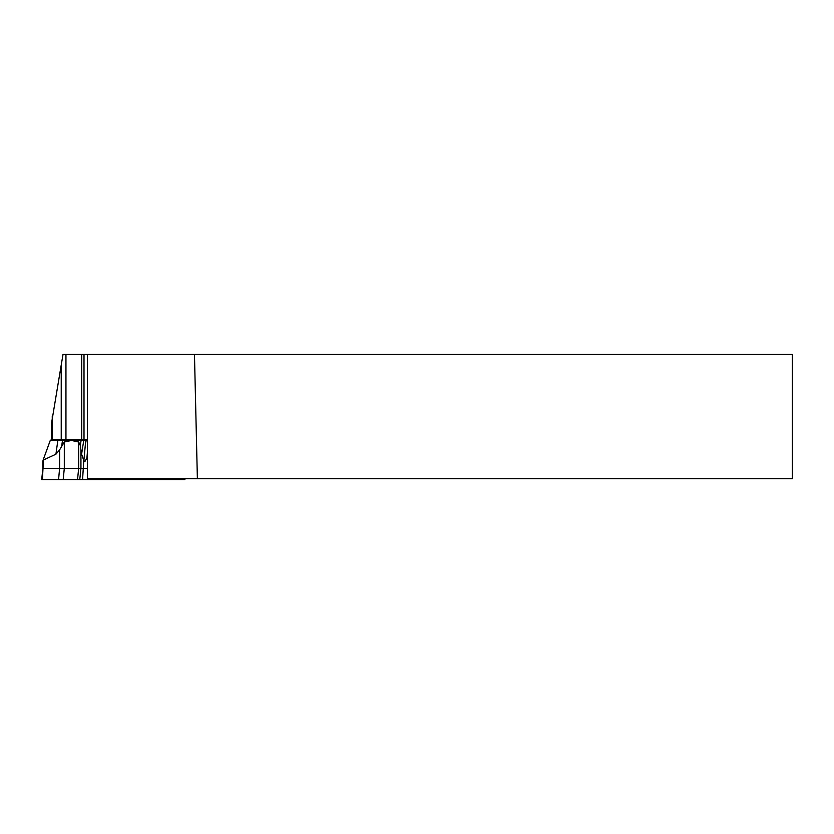 <?xml version="1.0" encoding="UTF-8"?>
<svg xmlns="http://www.w3.org/2000/svg" width="834" height="834" viewBox="0 0 834 834"><rect width="100%" height="100%" fill="white"/><g stroke="black" fill="none" stroke-linecap="round" stroke-linejoin="round"><path stroke-width="1.25" d="M51.458 424.183L51.458 439.487L81.722 439.487L81.722 354.45L65.949 354.45L65.949 439.487M51.458 423.682L61.226 365.021L61.226 439.487M81.722 354.45L84.005 354.45L84.005 439.487L81.722 439.487M65.949 354.45L63.019 354.45L61.226 365.021M84.005 439.487L86.84 439.487L87.341 442.771L87.507 478.716L792.3 478.716L792.3 354.45L194.468 354.45L197.377 478.716M84.005 354.45L87.466 354.45L87.466 478.497M87.466 354.45L194.468 354.45M87.341 458.877L86.945 457.939L84.849 461.619L83.765 460.42L81.586 454.207L80.335 445.512L78.657 442.01L71.484 440.467L64.301 442.01L59.6 449.901L55.92 454.207L43.087 460.159L42.888 461.4M42.878 461.473L42.878 468.385L87.341 468.385M83.911 460.159L85.766 440.143L50.374 440.143L43.087 460.159M85.766 440.143L87.143 440.143M86.945 457.939A70.056 15.158 -90 0 1 87.341 452.956M42.878 468.385L41.7 479.55L184.908 479.55L184.814 478.716M135.932 479.55L42.409 479.55L135.932 479.55M52.25 416.041L52.25 439.487M83.765 460.42L82.587 479.55M43.42 460.42L42.409 479.55M64.301 442.01L64.301 468.385L63.186 479.55M59.6 449.901L59.6 468.385L58.578 479.55M80.94 449.901L80.94 468.385L79.772 479.55M78.657 442.01L78.657 468.385L77.541 479.55M92.376 479.55L92.303 478.716M108.556 479.55L108.472 478.716M115.311 479.55L115.248 478.716M147.566 479.55L147.503 478.716M156.167 479.55L156.114 478.716M182.667 479.55L182.615 478.716M81.138 440.143L80.335 445.512M83.796 440.143L81.586 454.207M55.92 454.207L57.88 440.143M61.747 445.512L62.56 440.143"/></g></svg>

